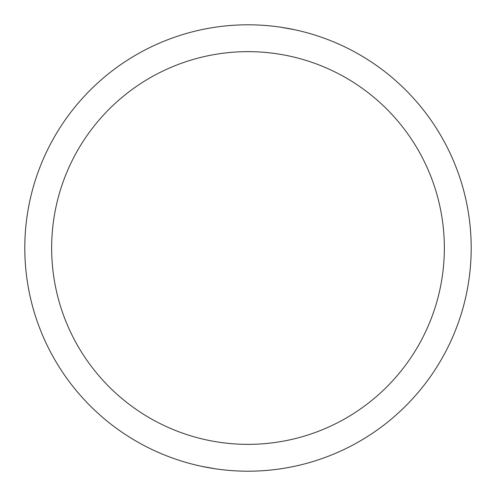 <?xml version="1.0" encoding="UTF-8"?>
<svg xmlns="http://www.w3.org/2000/svg" width="496" height="496" viewBox="0 0 496 496"><rect width="100%" height="100%" fill="white"/><g stroke="black" fill="none" stroke-linecap="round" stroke-linejoin="round"><path stroke-width="0.74" d="M248 471.2A223.2 223.2 0 0 0 471.2 248A223.2 223.2 0 0 0 248 24.8A223.2 223.2 0 0 0 24.8 248A223.2 223.2 0 0 0 248 471.2M248 444.354A196.354 196.354 0 0 0 444.354 248A196.354 196.354 0 0 0 248 51.646A196.354 196.354 0 0 0 51.646 248A196.354 196.354 0 0 0 248 444.354M214.669 468.695L201.5 466.302M281.331 27.305L294.5 29.698"/></g></svg>
